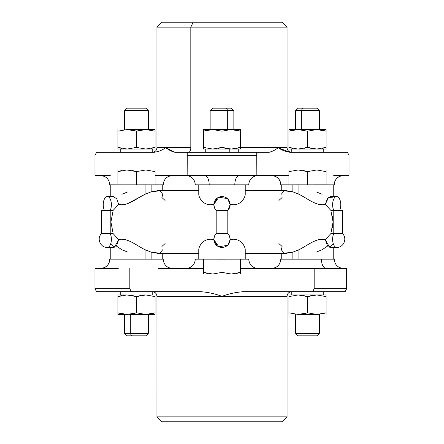 <?xml version="1.0" encoding="UTF-8"?>
<svg xmlns="http://www.w3.org/2000/svg" width="444" height="444" viewBox="0 0 444 444"><rect width="100%" height="100%" fill="white"/><g stroke="black" fill="none" stroke-linecap="round" stroke-linejoin="round"><path stroke-width="0.67" d="M121.084 170.707L117.904 171.623L117.904 169.963L126.818 169.963L117.904 171.623L117.904 184.832L117.904 171.623L126.818 169.963L136.491 171.623L136.491 184.832L114.685 184.832L136.491 184.832L136.491 171.623L127.195 169.963L117.904 169.963L117.904 171.623L121.9 170.529M145.782 169.963L127.195 169.963L145.782 169.963L136.491 171.623L145.782 169.963L155.078 171.623L155.078 184.832L155.078 171.623L145.782 169.963L155.078 169.963L146.165 169.963M125.624 170.013L126.818 169.963M132.85 170.601L132.478 170.524M142.213 184.826L143.584 184.826L142.213 184.826M144.283 170.008L145.16 169.969M132.495 170.529L136.491 171.623M155.078 169.963L155.078 171.623L155.078 169.963M148.213 184.832L143.584 184.826L148.213 184.832M158.414 184.826L155.078 184.826L158.414 184.826M326.096 171.623L316.805 169.963L326.09 169.963L326.096 184.826L326.096 169.963L316.805 169.963L326.096 171.623M325.829 184.826L307.509 184.832L307.509 171.623L316.805 169.963L288.922 169.963L316.805 169.963L307.509 171.623L298.218 169.963L307.509 171.623L307.509 184.832L325.829 184.826M288.922 171.623L298.218 169.963L288.922 171.623L288.922 169.963L288.922 184.832L288.922 171.623M294.644 184.826L295.787 184.832L294.644 184.826M301.787 184.832L295.787 184.826L301.787 184.832M315.207 170.013L317.11 169.963M316.805 169.963L315.196 170.013M297.907 169.963L299.817 170.013M303.53 170.529L307.509 171.623M288.922 184.826L285.586 184.826L288.922 184.826M163.198 259.174L163.209 259.174C163.758 264.818 166.855 267.915 172.5 268.465M118.259 268.465L100.721 268.465A9.291 9.291 90 0 0 109.779 259.174L109.779 259.174A9.291 9.291 -90 0 1 100.721 268.465L118.259 268.465M158.519 268.465L203.413 268.465L158.519 268.465M119.825 259.168L145.088 259.168L110.24 259.168L110.24 247.441L107.315 247.441A8.131 4.068 -90 0 0 111.067 242.457A8.131 4.068 -90 0 0 110.217 233.616L101.51 233.616L110.217 233.616L110.217 210.384L110.217 233.616A8.131 4.068 90 0 1 111.067 242.457A8.131 4.068 90 0 1 107.315 247.441C100.394 247.813 96.398 238.3 101.51 233.616L101.51 210.384L113.165 210.384L110.933 222L113.165 233.616L110.217 233.616L113.165 233.616L118.687 239.643L116.766 245.171L113.353 247.436L107.315 247.441M240.587 268.465L314.174 268.465L314.174 288.678L312.698 291.697L243.123 291.697C235.448 292.357 228.41 293.906 222 296.342C215.246 293.811 208.203 292.263 200.877 291.697L131.302 291.697L129.826 288.678L129.826 268.465L129.826 288.678L94.977 288.678L94.977 268.465L100.483 268.465L94.977 268.465L94.977 288.678L96.576 291.697L94.977 288.678L129.826 288.678L131.302 291.697L96.576 291.697L200.877 291.697C208.203 292.263 215.246 293.811 222 296.342L156.965 296.342A4.645 4.645 90 0 0 152.753 291.719A4.645 4.645 -90 0 1 156.965 296.342L222 296.342C228.41 293.906 235.448 292.357 243.123 291.697L345.138 291.697L312.698 291.697L314.174 288.678L346.659 288.678L345.138 291.697L312.698 291.697L345.138 291.697L346.659 288.678L314.174 288.678L314.174 268.465L346.659 268.465L346.659 288.678L346.659 268.465L240.587 268.465M291.697 291.697C288.877 291.974 287.329 293.523 287.052 296.342L222 296.342L287.052 296.342A4.645 4.645 -90 0 1 291.247 291.719L291.247 294.949M271.5 268.465C277.145 267.915 280.242 264.818 280.791 259.174L321.412 259.174A9.291 4.834 -90 0 0 326.124 268.465A9.291 4.834 90 0 1 321.412 259.174L334.227 259.174C334.776 264.818 337.878 267.915 343.523 268.465M186.314 268.465L186.852 268.426C192.036 267.504 194.844 264.419 195.282 259.174L203.18 259.174M240.587 259.174L248.718 259.174C249.267 264.818 252.364 267.915 258.008 268.465M175.041 291.697L200.877 291.697L175.041 291.697M243.123 291.697L270.241 291.697L243.123 291.697M144.306 294.994L117.904 294.949L120.23 294.949L120.23 291.697M128.027 291.697L128.027 294.949L128.027 291.697M287.052 296.342L287.052 416.872L282.123 421.8L161.877 421.8L156.948 416.872L156.965 296.342L156.948 416.872L287.052 416.872L156.965 416.872L161.894 421.8L156.965 416.872L156.948 296.342C156.671 293.523 155.123 291.974 152.303 291.697M298.218 294.949L288.922 294.949L298.218 294.949L288.922 296.609L288.922 294.949L288.922 296.609L298.218 294.949L316.805 294.949L298.218 294.949L307.509 296.609L298.218 294.949L288.922 296.609L288.922 314.463L288.922 296.609M323.77 291.697L323.77 294.949L323.77 291.697L323.77 294.949L326.096 294.949L316.805 294.949L307.509 296.609L311.505 295.515M321.412 259.174L285.586 259.174M125.624 294.999L117.904 294.949L126.818 294.949L117.904 296.609L121.9 295.515M315.246 294.999L316.805 294.949L326.096 296.609L326.09 294.949L326.096 296.609L316.805 294.949L323.77 294.949M324.176 259.168L281.257 259.168L281.257 253.363L245.232 253.363L286.053 253.363L292.874 252.164L292.874 259.168L292.874 252.164L298.912 249.739L292.874 252.164L284.265 253.197L281.257 249.739L282.107 246.925M128.743 294.999L145.782 294.949L136.491 296.609L140.498 295.515L136.491 296.609L128.766 294.999M132.495 295.515L132.828 295.587M121.356 295.637L117.904 296.609L117.904 294.949L117.904 312.804L121.8 313.88M132.462 313.908L136.491 312.804L127.195 314.463L117.904 312.804L117.904 296.609L126.818 294.949L136.491 296.609L132.467 295.51M146.165 294.955L155.078 296.609L155.078 294.949L155.078 296.609L145.782 294.949L144.206 294.999M161.894 421.8L282.107 421.8M322.078 313.902L326.096 312.804L326.096 314.463L326.096 296.609L326.096 312.804L316.805 314.463L307.509 312.804L307.509 296.609L303.496 295.51L307.509 296.609L307.509 312.804L298.218 314.463L288.922 312.804L298.218 314.463L299.822 314.413M128.766 314.413L155.078 314.463L145.782 314.463L136.491 312.804L136.491 296.609L136.491 312.804L145.782 314.463L155.078 312.804L155.078 314.463L155.078 296.609L155.078 312.804L145.782 314.463L147.38 314.413M151.082 313.897L153.94 313.164M145.626 314.463L128.743 314.419M121.9 313.897L117.904 312.804L117.904 313.902M136.491 296.609L145.782 294.949M311.527 295.51L307.509 296.609L315.201 295.005M318.359 314.413L298.218 314.463L307.509 312.804L303.513 313.897L307.509 312.804L316.805 314.463L318.404 314.413M155.078 312.804L151.182 313.88M146.997 314.435L146.165 314.463M117.904 312.804L125.608 314.413M126.818 314.463L117.904 314.463L127.195 314.463L136.491 312.804M298.218 314.463L316.805 314.463L326.096 312.804L322.116 313.897M299.772 314.413L298.734 314.457M148.34 314.463L148.34 333.377L145.876 335.842L131.607 335.842L130.325 333.377L148.34 333.377L124.642 333.377L130.325 333.377L130.325 314.463L130.325 333.377L131.607 335.842L127.106 335.842L124.642 333.377L124.642 314.463M316.894 335.842L319.358 333.377L295.66 333.377L319.358 333.377L319.353 314.463L319.353 333.377L316.894 335.842L298.124 335.842L316.894 335.842L319.358 333.377L319.358 314.463M295.665 333.377L295.66 314.463M131.607 335.842L141.375 335.842M218.515 259.168L225.485 259.174L218.515 259.168L222 259.174L222 272.377L212.709 274.037L203.413 274.037L212.709 274.037L222 272.377L230.913 274.037L212.709 274.037L240.587 274.037L212.709 274.037L203.413 272.377L203.413 259.168L203.413 272.377L212.709 274.037L231.291 274.037L222 272.377L222 259.174L225.485 259.168M240.587 272.377L240.587 259.168L240.587 272.377L231.291 274.037L240.587 272.377L240.587 274.037L240.587 272.377L236.591 273.471M211.616 274.015L211.227 273.992M207.426 273.476L203.413 272.377L203.413 274.037L203.413 272.377M232.861 273.987L231.291 274.037M212.709 274.037L213.087 274.037M326.096 259.168L329.315 259.174L326.096 259.168M257.687 175.535L288.922 175.535L257.148 175.574C251.964 176.496 249.156 179.581 248.718 184.826L209.191 184.826A9.291 4.457 90 0 0 204.845 175.535L256.848 175.535L256.726 152.303L268.959 152.303C271.817 151.737 274.941 150.189 278.338 147.658L287.052 147.658L278.338 147.658C281.507 150.094 285.42 151.643 290.082 152.303L347.424 152.303L290.082 152.303L279.054 148.107M152.303 152.303C155.123 152.026 156.677 150.477 156.948 147.658L190.815 147.658A4.645 2.226 -90 0 1 188.583 152.303A4.645 2.226 90 0 0 190.815 147.658L156.948 147.658L156.948 27.128L161.877 22.2L193.173 22.2L190.815 27.128L156.948 27.128L287.052 27.128L190.815 27.128L190.815 147.658L190.815 27.128L193.173 22.2L282.123 22.2L287.052 27.128L287.052 147.658C287.329 150.477 288.877 152.026 291.697 152.303M278.338 147.658L240.587 147.658L278.338 147.658C274.941 150.189 271.817 151.737 268.959 152.303L256.726 152.303L256.848 175.535L187.152 175.535L187.152 155.322L256.848 155.322L187.152 155.322L187.274 152.303L256.726 152.303L175.041 152.303L166.367 148.102M333.738 175.535L349.023 175.535L333.738 175.535M349.023 155.322L349.023 175.535L349.023 155.322L347.424 152.303L349.023 155.322M299.051 149.051L299.051 152.303L299.051 149.051M292.918 148.485L288.922 147.391L288.922 149.051L288.922 147.391L297.835 149.045L288.922 149.051L326.096 149.051L326.096 147.391L322.205 148.463M186.314 175.535L155.078 175.535L186.852 175.574C192.036 176.496 194.844 179.581 195.282 184.826L240.82 184.826M280.802 184.826A9.291 9.291 90 0 0 271.512 175.535A9.291 9.291 -90 0 1 280.802 184.826L285.586 184.826L280.802 184.826C280.242 179.182 277.145 176.085 271.5 175.535M334.227 184.826L334.221 184.826A9.291 9.291 -90 0 1 343.279 175.535L343.517 175.535C337.873 176.085 334.776 179.182 334.227 184.826M165.662 147.658C162.304 150.189 158.386 151.737 153.918 152.303L96.576 152.303L94.977 155.322L94.977 175.535L94.977 155.322L96.576 152.303L153.918 152.303C158.386 151.737 162.304 150.189 165.662 147.658C168.903 150.094 172.028 151.643 175.041 152.303L187.274 152.303L187.152 175.535L204.845 175.535A9.291 4.457 -90 0 1 209.191 184.826L203.18 184.826M250.827 22.2L193.173 22.2M159.674 184.826L163.209 184.826C163.758 179.182 166.855 176.085 172.5 175.535M234.809 184.826A9.291 4.457 -90 0 1 239.266 175.535M110.262 175.535L94.977 175.535L110.262 175.535M113.309 184.826L109.773 184.826C109.224 179.182 106.127 176.085 100.477 175.535M229.798 149.051L229.798 152.303L229.798 149.051M212.682 149.051L203.413 147.391L203.413 129.537L203.413 149.051L203.413 147.391L212.709 149.051L203.413 149.051L240.587 149.051L212.521 149.051M152.747 149.051L152.747 152.281L152.747 149.051M121.884 148.479L117.904 147.391L117.904 149.051L117.904 147.391L127.195 149.051L136.491 147.391L145.782 149.051L117.904 149.051L155.078 149.051L145.782 149.051L155.078 147.391L155.078 149.051L155.078 147.391L151.082 148.485M114.685 184.826L113.398 184.826M299.783 149.001L296.631 148.995L298.218 149.051L307.509 147.391L315.312 149.006M322.1 148.485L326.096 147.391L316.805 149.051L326.096 147.391L326.096 149.051L297.835 149.045L288.922 147.391L288.922 148.49M311.516 148.485L307.509 147.391L299.722 149.001M304.168 148.34L307.509 147.391L307.509 131.196L307.509 147.391L316.805 149.051L318.398 148.995M317.993 149.023L317.183 149.045M292.08 130.286L288.922 131.196L288.922 129.537L288.922 147.391L288.922 131.196L297.835 129.537L307.509 131.196L316.777 129.537M288.922 147.391L292.957 148.49M304.062 130.22L303.535 130.103M299.767 129.581L297.835 129.537L288.922 131.196L292.918 130.103M318.376 129.587L326.096 131.196L326.096 129.537L326.096 147.391L326.096 131.196L316.805 129.537L307.509 131.196L298.218 129.537L326.096 129.537L299.789 129.587M326.096 149.051L326.096 147.391M225.996 148.485L222 147.391L212.709 149.051L222 147.391L231.291 149.051L240.587 147.391L240.587 149.051L240.587 147.391L231.291 149.051L229.703 148.995M237.246 148.34L236.591 148.485M203.413 130.098L203.413 131.196L212.709 129.537L222 131.196L222 147.391L218.104 148.463M213.897 149.023L214.302 148.995M127.506 149.045L125.602 148.995M147.38 148.995L145.471 149.045M288.922 129.537L298.218 129.537L288.922 129.537M296.642 129.587L297.835 129.537M317.183 129.537L317.921 129.559M322.205 130.12L326.096 131.196M212.709 149.051L213.087 149.045M218.004 148.485L220.868 147.752M230.175 149.023L222 147.391L222 131.196L230.913 129.537L240.587 131.196L240.587 147.391L240.587 129.537L240.587 131.196L236.563 130.092M236.558 148.49L236.946 148.407M222 147.391L225.896 148.463M232.789 129.581L231.163 129.537M155.078 147.391L155.078 129.537L155.078 147.391L145.782 149.051L136.491 147.391L136.491 131.196L145.782 129.537L155.078 131.196L145.782 129.537L155.078 129.537L146.198 129.537M127.195 149.051L117.904 147.391L117.904 131.196L127.195 129.537L136.491 131.196L136.491 147.391L127.195 149.051M126.89 129.537L145.782 129.537L136.491 131.196L127.195 129.537L128.793 129.587L127.195 129.537L117.904 131.196L117.904 129.537L117.904 147.391M136.491 131.196L132.512 130.103L136.491 131.196L140.487 130.103M211.211 129.581L203.413 131.196L207.437 130.092M203.413 129.537L230.913 129.537L222 131.196L212.709 129.537L203.413 129.537M240.587 129.537L240.587 131.196L230.913 129.537L240.587 129.537L216.317 129.537M231.296 129.537L232.839 129.581M236.591 130.103L237.046 130.197M144.189 129.587L127.195 129.537M301.343 110.623L301.343 129.537L301.343 110.623L319.358 110.623L295.66 110.623L301.343 110.623L302.625 108.158L301.343 110.623M295.66 129.537L295.66 110.623L298.124 108.158L316.894 108.158L319.358 110.623L319.358 129.537M227.683 129.537L227.683 110.623L233.849 110.623L227.683 110.623L227.683 129.537M210.151 129.537L210.151 110.623L212.615 108.158L226.501 108.158L227.683 110.623L210.151 110.623L227.683 110.623L226.501 108.158L231.385 108.158L233.849 110.623L233.849 129.537M148.335 110.623L148.335 129.537L148.34 110.623L124.642 110.623L148.34 110.623L145.876 108.158L148.335 110.623L145.876 108.158L127.106 108.158L145.871 108.158M148.34 110.623L148.335 129.537M312.393 108.158L302.625 108.158M226.501 108.158L217.499 108.158M107.315 196.559L113.353 196.559L116.766 198.829L118.687 204.357L113.165 210.384L110.217 210.384A8.131 4.068 -90 0 0 111.067 201.543A8.131 4.068 -90 0 0 107.315 196.559A8.131 4.068 -90 0 0 103.569 201.543A8.131 4.068 -90 0 0 104.412 210.384A8.131 4.068 90 0 1 103.569 201.543A8.131 4.068 90 0 1 107.315 196.559A8.131 4.068 90 0 1 110.217 199.001A8.131 4.068 90 0 1 110.217 210.384L101.51 210.384M216.189 210.384A8.131 8.131 0 0 1 222 196.559A8.131 8.131 0 0 1 227.811 210.384L216.189 210.384L216.189 233.616L216.189 210.384L227.811 210.384A8.131 8.131 0 0 0 222 196.559A8.131 8.131 0 0 0 216.189 210.384L216.189 222L110.933 222L113.165 210.384L118.687 204.357C127.067 206.782 137.235 197.991 145.088 194.261L151.127 191.836L157.947 190.637L198.768 190.637M198.768 194.261C198.779 197.996 203.935 206.782 213.875 204.357L214.38 207.531L213.875 204.357C203.935 206.782 198.779 197.996 198.768 194.261L198.768 184.832L245.232 184.832L245.232 194.261C245.221 197.991 240.065 206.782 230.125 204.357L229.62 207.531L230.125 204.357C240.065 206.782 245.221 197.991 245.232 194.261L245.232 184.832L198.768 184.832L198.768 194.261M198.768 253.363L157.947 253.363L151.127 252.164L145.088 249.739C137.235 246.004 127.062 237.218 118.687 239.643L113.165 233.616L110.933 222L216.189 222L216.189 232.684M214.38 236.469L213.875 239.566M227.439 245.354L218.759 246.764L213.875 239.643C203.935 237.218 198.779 246.004 198.768 249.739L198.768 259.168L198.768 249.739C198.779 246.004 203.935 237.218 213.875 239.643C213.808 237.329 214.585 235.32 216.189 233.616A8.131 8.131 0 0 0 222 247.441A8.131 8.131 0 0 0 227.811 233.616L216.189 233.616L227.811 233.616L227.811 210.384L227.811 233.616L227.811 210.384L230.131 204.695L227.811 199.001M127.894 252.164L121.856 249.739L116.167 245.893M121.856 194.261L127.894 191.836M110.795 243.512L114.441 247.18L118.687 239.643C127.062 237.218 137.235 246.004 145.088 249.739L145.088 259.168L145.088 249.739L151.127 252.164L151.127 259.168L145.088 259.168L151.127 259.168L151.127 252.164L159.735 253.197L162.743 249.739M110.24 196.559L110.24 184.832L145.088 184.832L145.088 194.261C137.235 197.991 127.067 206.782 118.687 204.357L118.681 204.212M213.875 204.329L218.77 197.23L227.328 198.551M228.216 199.45L230.125 204.357M230.025 203.385L228.049 199.262A8.131 8.131 0 0 1 227.811 210.384M216.999 198.279L213.88 204.29M165.085 200.449L161.894 197.508L162.743 194.261L159.735 190.803L151.127 191.836L151.127 184.832L162.743 184.832L162.743 190.637M145.088 194.261L145.088 184.832L151.127 184.832L151.127 191.836L145.088 194.261L127.944 203.496M229.62 236.469L230.125 239.643C240.065 237.218 245.221 246.009 245.232 249.739L245.232 259.168L198.768 259.168L245.232 259.168L245.232 249.739C245.221 246.009 240.065 237.218 230.125 239.643L227.994 244.799M213.88 239.71L216.983 245.71M228.049 244.738L230.086 240.149M162.743 253.363L162.743 259.168L151.127 259.168M161.894 246.492L165.085 243.551M127.395 203.707L127.739 203.58M151.127 184.832L114.685 184.832M245.232 190.637L286.053 190.637L292.874 191.836L298.912 194.261C306.765 197.996 316.938 206.782 325.313 204.357L330.836 210.384L333.067 222L227.811 222L333.067 222L330.836 233.616L325.313 239.643C316.938 237.218 306.765 246.004 298.912 249.739L298.912 259.168L298.912 249.739C306.765 246.004 316.938 237.218 325.313 239.643L329.559 247.18L333.205 243.512M230.125 239.643C230.192 237.329 229.415 235.32 227.811 233.616A8.131 8.131 0 0 1 222 247.441A8.131 8.131 0 0 1 216.189 233.616M225.485 259.174L218.515 259.174M330.836 210.384L333.783 210.384L333.783 233.616L330.836 233.616L333.067 222L330.836 210.384L325.313 204.357L327.234 198.829L330.647 196.564L336.685 196.559A8.131 4.068 90 0 0 332.933 201.543A8.131 4.068 90 0 0 333.783 210.384L330.836 210.384M339.588 210.384A8.131 4.068 90 0 0 340.431 201.543A8.131 4.068 90 0 0 336.685 196.559A8.131 4.068 -90 0 1 339.588 199.001A8.131 4.068 -90 0 1 339.588 210.384M332.434 197.763L328.449 197.53L325.313 204.357C316.938 206.782 306.765 197.996 298.912 194.261L298.912 184.832L333.76 184.832L333.76 196.559M281.257 190.637L281.257 184.832L292.874 184.832L292.874 191.836L292.874 184.832L298.912 184.832L298.912 194.261L292.874 191.836L284.265 190.803L281.257 194.261M282.107 197.508L278.915 200.449M278.915 243.551L282.107 246.492M336.685 247.441A8.131 4.068 -90 0 1 332.933 242.457A8.131 4.068 -90 0 1 333.783 233.616L333.783 210.384L342.491 210.384L342.491 233.616L333.783 233.616L342.491 233.616C347.602 238.3 343.606 247.813 336.685 247.441L330.647 247.441L327.234 245.171L325.313 239.643L330.836 233.616L333.783 233.616A8.131 4.068 90 0 0 332.933 242.457A8.131 4.068 90 0 0 336.685 247.441L333.76 247.441L333.76 259.168L292.874 259.168M245.227 249.511L245.066 248.374M342.491 210.384L333.783 210.384A8.131 4.068 -90 0 1 332.933 201.543A8.131 4.068 -90 0 1 336.685 196.559M316.106 191.836L322.144 194.261M329.315 184.832L292.874 184.832M327.833 245.887L322.144 249.739L316.106 252.164M318.848 239.594L325.102 239.582M332.512 216.139L333.067 221.961M333.067 222.044L332.501 227.927M333.783 233.616A8.131 4.068 -90 0 0 332.678 240.715M109.773 259.174C109.224 264.818 106.127 267.915 100.477 268.465M152.753 294.949L152.753 291.697M295.66 333.377L298.124 335.842M291.247 152.303L291.247 149.051M323.77 152.303L323.77 149.051M205.739 152.303L205.739 149.051M238.262 152.303L238.262 149.051M120.23 152.303L120.23 149.051M152.753 152.303L152.753 149.051M124.642 129.537L124.642 110.623L127.106 108.158"/></g></svg>
